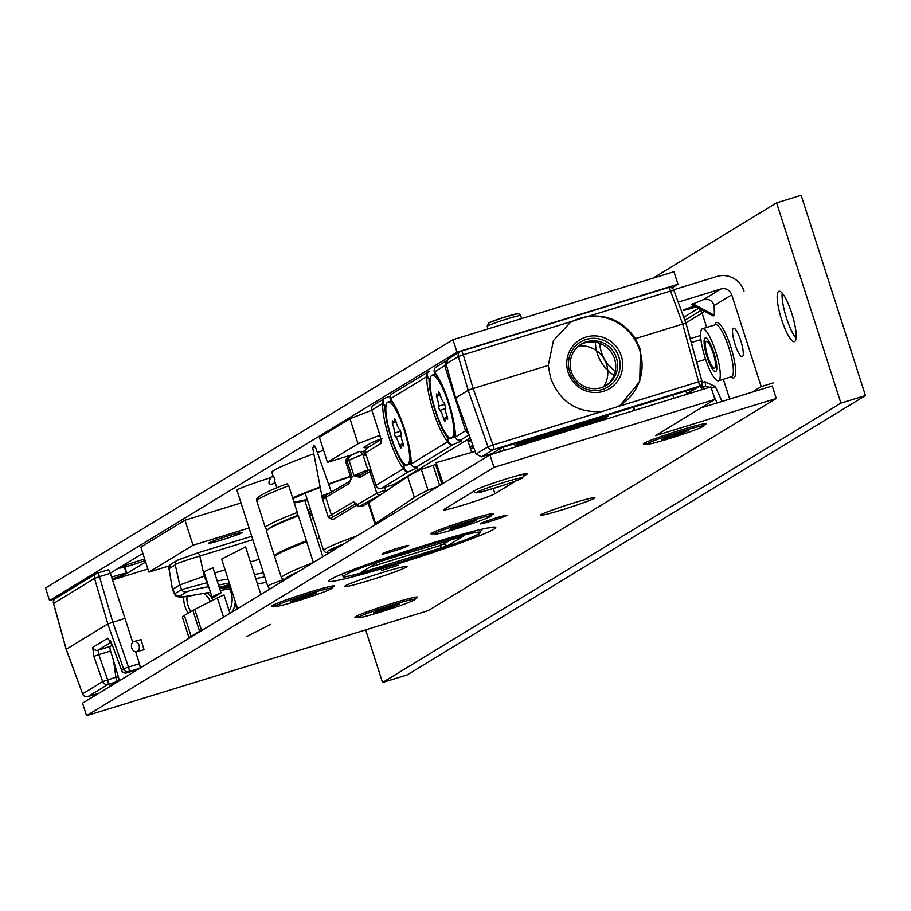 <?xml version="1.0" encoding="UTF-8"?>
<svg xmlns="http://www.w3.org/2000/svg" width="911" height="911" viewBox="0 0 911 911"><rect width="100%" height="100%" fill="white"/><g stroke="black" fill="none" stroke-linecap="round" stroke-linejoin="round"><path stroke-width="1.37" d="M671.954 287.91L677.978 284.243L456.992 352.204L49.57 600.554L54.899 598.914M752.11 392.174L761.209 386.617L731.738 294.822A8.78 8.552 58.6 0 0 720.874 288.992L678.228 302.11M691.791 304.433L703.246 299.73C708.758 298.489 712.379 300.436 714.11 305.561L731.738 294.822M695.89 307.03L688.91 309.057A10.978 0.592 -17.8 0 1 683.102 310.366A10.978 0.592 -17.8 0 1 690.948 307.235L694.33 306.756A8.78 8.552 -121.4 0 1 702.028 312.928L706.685 327.425M683.808 317.267L698.578 308.271M470.053 447.563L470.919 447.039M112.235 578.952A18.436 1.002 162.2 0 0 126.902 573.44L145.623 562.019M142.845 553.341L110.322 573.156M744.014 291.042A21.944 21.374 58.6 0 0 716.855 276.477L673.662 289.755M677.978 284.243L673.958 271.729L452.972 339.689L45.55 588.028L49.57 600.554M723.323 379.249L729.688 399.064M691.916 304.172L712.744 315.673M713.643 315.832L714.452 315.343L714.11 305.561M733.344 328.267A14.918 3.28 72.9 0 1 733.514 328.188A14.918 3.28 72.9 0 1 740.916 341.09A14.918 3.28 72.9 0 1 742.454 356.645A14.918 3.28 72.9 0 1 742.283 356.713A14.918 3.28 72.9 0 1 734.892 343.811A14.918 3.28 72.9 0 1 733.344 328.267M718.437 380.752A27.216 5.978 72.9 0 0 715.693 351.544A27.216 5.978 -107.1 0 0 702.438 328.734A27.216 5.978 -107.1 0 0 705.171 357.955A27.216 5.978 72.9 0 0 718.437 380.752L731.533 376.733A27.216 5.978 72.9 0 0 728.789 347.512A27.216 5.978 -107.1 0 0 715.534 324.715L715.59 324.692M713.154 353.092A14.041 3.086 72.9 0 1 714.566 368.169A14.041 3.086 72.9 0 1 707.722 356.406A14.041 3.086 -107.1 0 1 706.31 341.318A14.041 3.086 -107.1 0 1 713.154 353.092M761.209 386.617L773.496 382.836M456.992 352.204L452.972 339.689M707.038 356.816A17.56 3.86 -107.1 0 0 715.602 371.529A17.56 3.86 -107.1 0 0 713.837 352.671A17.56 3.86 -107.1 0 0 705.273 337.97A17.56 3.86 -107.1 0 0 707.038 356.816M608.184 414.972L608.514 416.02L518.484 443.703L518.154 442.655M518.484 443.703L515.091 445.775L514.453 443.794M608.514 416.02L605.12 418.092L515.091 445.775M366.108 455.158A17.56 0.957 -17.8 0 1 364.787 455.204A17.56 0.957 -17.8 0 1 365.129 454.874A17.56 0.957 -17.8 0 1 365.892 454.475M269.895 477.945A30.723 1.674 -17.8 0 0 237.543 489.674A30.723 1.674 162.2 0 0 236.94 490.255L267.754 586.228A30.723 1.674 162.2 0 0 267.766 586.251A30.723 1.674 162.2 0 1 268.358 585.648A30.723 1.674 -17.8 0 1 283.116 579.738M652.993 278.174L776.593 202.834L840.899 403.117L382.54 682.51L365.641 629.877M778.632 291.395A26.339 5.785 -107.1 0 0 781.365 318.839A26.339 5.785 -107.1 0 0 794.415 341.602A26.339 5.785 -107.1 0 0 794.711 341.466A26.339 5.785 -107.1 0 0 791.989 314.022A26.339 5.785 -107.1 0 0 778.928 291.258A26.339 5.785 -107.1 0 0 778.632 291.395M840.899 403.117L865.45 395.568L407.103 674.96L382.54 682.51M776.593 202.834L801.145 195.284L865.45 395.568M796.066 338.243A26.339 5.785 72.9 0 1 786.045 316.629A26.339 5.785 72.9 0 1 782.185 293.114M265.374 527.788L256.8 501.084A131.674 7.174 -17.8 0 1 288.707 485.722L297.282 512.438A131.674 7.174 162.2 0 0 265.374 527.788L267.356 529.803M297.282 512.438L297.032 515.58L293.786 517.562M288.707 485.722L286.942 483.821C264.338 492.236 254.294 497.998 256.8 501.084M383.121 560.538L463.175 536.237L447.415 545.848L365.243 571.436L361.189 572.37L376.949 562.759L383.121 560.538M451.685 539.449L440.992 545.233L369.752 567.143M447.415 545.848L443.942 544.174L443.11 542.091M441.231 548.069L440.104 543.013M365.243 571.436L365.106 569.967M273.869 483.582C275.839 478.799 274.974 476.555 271.273 476.852C267.492 483.217 268.369 485.461 273.869 483.582M271.877 472.342A108.534 5.91 -17.8 0 1 271.865 472.319A108.534 5.91 -17.8 0 1 313.839 453.78M317.381 452.494A108.534 5.91 -17.8 0 1 323.587 450.285M470.93 440.059A108.534 5.91 162.2 0 0 467.878 440.776M369.092 470.008A108.534 5.91 162.2 0 0 367.987 470.372M350.371 476.282A108.534 5.91 162.2 0 0 328.507 483.946M320.16 486.975A108.534 5.91 162.2 0 0 292.602 497.884M294.253 503.009A108.534 5.91 162.2 0 0 307.383 499.957M470.008 447.403A108.534 5.91 162.2 0 0 473.151 446.117M292.886 498.75A101.952 5.557 -17.8 0 1 320.251 487.442M328.655 484.345A101.952 5.557 -17.8 0 1 350.484 476.647M468.072 441.402A101.952 5.557 -17.8 0 1 471.181 440.73M472.911 445.445A101.952 5.557 -17.8 0 1 469.803 446.789M307.201 499.399A101.952 5.557 -17.8 0 1 293.968 502.132M221.009 592.856L212.969 567.815A43.887 2.391 162.2 0 0 204.064 572.256L212.104 597.297A43.887 2.391 162.2 0 0 213.459 597.445L221.009 592.856A43.887 2.391 162.2 0 0 212.104 597.297M274.484 556.165L266.445 531.124A131.674 7.174 -17.8 0 1 298.352 515.774L306.392 540.804A131.674 7.174 162.2 0 0 274.484 556.165A131.674 7.174 162.2 0 0 274.86 556.507M302.088 543.423L306.392 540.804M503.271 447.233L504.295 450.444M322.027 497.543L322.858 499.535A125.524 6.832 -17.8 0 1 325.728 497.315L331.365 514.84A125.524 6.832 162.2 0 0 328.404 517.505L333.232 519.452L356.6 505.206M382.278 493.591L359.378 506.47L364.093 505.548M364.286 505.514L368.249 503.1M385.831 491.223L384.658 487.339M368.09 470.588L362.863 454.487L359.982 451.275L350.929 455.352A4.384 4.259 59.7 0 0 349.061 460.397A52.667 2.87 -17.8 0 1 362.863 454.487M331.49 492.384L315.32 446.743L314.101 445.331L312.701 447.836L315.32 446.743M312.701 447.836L321.89 496.074A10.738 0.581 -17.8 0 0 321.902 496.085L321.936 496.689L324.282 496.78M327.106 494.605A2.198 2.129 59.7 0 0 326.662 494.798L323.029 497.805A2.198 2.186 29.1 0 0 322.858 499.535M348.97 483.741L325.728 497.315A2.198 2.129 59.7 0 1 326.662 494.798L349.881 481.224A2.198 2.129 59.7 0 0 348.97 483.741L352.17 476.909L347.216 461.478L349.061 460.397L354.026 475.827L359.902 477.353L371.176 470.941M350.929 478.024L350.894 479.357L352.17 476.909A52.667 2.87 -17.8 0 0 350.929 478.024L345.975 462.594A52.667 2.87 -17.8 0 1 347.216 461.478A4.384 4.259 59.7 0 1 349.072 456.434L350.929 455.352A4.384 4.259 59.7 0 1 351.805 454.965A48.283 2.631 -17.8 0 1 359.811 451.366M385.535 490.061L376.778 493.261L356.668 505.013L353.741 501.756L331.365 514.84A2.198 2.129 -120.3 0 0 334.064 516.309A123.327 6.719 162.2 0 0 333.232 519.452M367.828 469.928A52.667 2.87 -17.8 0 0 354.026 475.827L361.268 474.642A2.198 2.129 59.7 0 0 359.902 477.353M355.609 503.305A2.198 2.129 -120.3 0 1 353.741 501.756M356.053 503.851A2.198 1.583 -31.9 0 1 355.711 503.498A2.198 1.583 -31.9 0 1 355.541 502.963M359.378 506.47A2.198 2.129 -120.3 0 1 356.668 505.013L356.702 505.115M349.983 418.696L358.023 443.737L327.459 462.355L319.419 437.326L349.983 418.696L371.79 410.246M380.661 439.056A31.6 1.72 162.2 0 0 370.378 443.372L364.446 446.994A31.6 1.72 162.2 0 0 363.819 447.586A31.6 1.72 162.2 0 0 368.818 446.948M358.023 443.737L379.819 435.287M327.459 462.355L351.783 454.885M361.519 451.89L365.288 450.729M543.127 438.396L543.89 436.916M592.959 421.827L593.596 422.977M587.584 423.478L588.574 424.526M633.191 407.274L634.227 410.485M700.491 385.547L701.823 389.692M633.76 407.103L634.785 410.314M437.587 486.77L427.999 490.152L421.303 469.29L435.617 464.53L441.915 484.14M421.303 469.29A272.116 14.815 162.2 0 0 407.672 476.612L368.818 502.587A43.887 2.391 -17.8 0 0 368.226 503.248A43.887 2.391 -17.8 0 0 368.272 503.316M427.999 490.152A272.116 14.815 162.2 0 0 414.38 497.474L375.526 523.449A43.887 2.391 162.2 0 0 374.922 524.11A43.887 2.391 162.2 0 0 374.968 524.178A225.586 12.287 162.2 0 0 375.651 524.52M443.076 483.422L436.118 462.64L475.121 451.446M499.615 448.964L500.469 451.617M685.698 391.126A4.384 0.968 72.9 0 0 687.281 393.313A4.384 0.968 72.9 0 0 687.327 393.29L696.141 387.915L553.831 431.689A21.944 1.196 162.2 0 0 544.038 434.695L501.631 447.745L491.997 453.61L481.498 456.844L476.089 454.088L455.637 397.936L446.094 364.013L448.223 358.98M461.148 351.259A4.384 4.27 58.6 0 0 458.347 356.543L463.289 354.766A4.384 0.968 -107.1 0 0 461.194 351.236A4.384 0.968 -107.1 0 0 461.148 351.259M446.094 364.013L458.347 356.543L468.197 390.284L473.139 388.507L492.953 445.046L488.011 446.823L476.089 454.088M573.053 321.014L570.206 322.596L553.433 340.6L548.285 365.391L473.139 388.507L463.289 354.766L670.519 291.03L673.844 290.176L685.881 323.223M687.327 393.29L687.953 393.096A4.384 0.968 72.9 0 1 687.907 393.119A4.384 4.384 0 0 0 688.898 392.675A4.384 4.27 -121.4 0 1 687.953 393.096L699.033 386.344A4.384 4.27 58.6 0 0 701.834 381.06L698.589 381.8L682.669 324.065L635.354 338.619C623.91 321.982 608.32 314.523 588.586 316.231M461.251 351.225L668.378 287.523A4.384 0.968 72.9 0 1 668.435 287.5A4.384 0.968 72.9 0 1 670.519 291.03L682.669 324.065L685.915 323.314L673.844 290.176A4.384 4.384 0 0 0 668.435 287.5L461.194 351.236A4.384 4.384 0 0 0 460.203 351.68L447.973 359.139M673.707 290.142A4.384 4.27 58.6 0 0 668.492 287.489M687.281 393.313L687.907 393.119A4.384 0.968 72.9 0 1 687.851 393.131M548.285 365.391L550.472 377.587C559.593 401.705 576.743 413.025 601.909 411.533L698.589 381.8A4.384 0.968 72.9 0 1 699.033 386.344L493.398 449.59A4.384 4.27 58.6 0 1 488.011 446.823L468.197 390.284L455.637 397.936M481.498 456.844L493.398 449.59A4.384 0.968 -107.1 0 0 492.953 445.046L601.909 411.533M617.453 406.75L620.3 405.156L639.704 381.572L640.501 349.892L635.354 338.619M688.898 392.675L699.978 385.922A4.384 4.384 0 0 0 701.925 381.003L686.006 323.268M619.708 405.52A48.283 47.019 58.6 0 0 619.856 405.429A48.283 47.019 58.6 0 0 639.738 350.359A48.283 47.019 58.6 0 0 569.671 322.938L570.206 322.608M621.325 356.019A28.526 27.785 58.6 0 0 586.012 337.081A28.526 27.785 58.6 0 0 568.122 372.383A28.526 27.785 58.6 0 0 603.435 391.331A28.526 27.785 58.6 0 0 621.325 356.019M616.383 357.795A24.141 23.515 58.6 0 0 581.309 344.107A24.141 23.515 58.6 0 0 571.368 371.642A24.141 23.515 -121.4 0 0 606.441 385.33A24.141 23.515 -121.4 0 0 616.383 357.795M605.519 385.865A24.141 23.515 58.6 0 0 614.561 358.911A24.141 23.515 58.6 0 0 580.409 344.688M569.739 372.018A26.339 25.645 -121.4 0 1 580.592 341.978A26.339 25.645 -121.4 0 1 618.854 356.907A26.339 25.645 -121.4 0 1 608.001 386.947A26.339 25.645 -121.4 0 1 569.739 372.018M603.606 386.799A26.339 25.645 58.6 0 0 606.544 364.411A26.339 25.645 58.6 0 0 578.713 345.952M446.401 360.836L436.232 366.951A4.384 4.27 58.6 0 0 434.422 371.95A39.56 8.7 72.9 0 1 455.329 437.041L465.578 430.789L444.682 365.698L434.422 371.95A4.384 3.815 139.5 0 0 435.185 373.544C446.356 391.172 452.972 411.874 455.033 435.674A4.384 4.384 0 0 0 459.827 440.161L459.827 440.161A4.384 4.259 84.6 0 1 455.682 437.872M469.028 434.911L460.761 439.956L461.888 440.765L453.086 444.636A4.384 4.27 -121.4 0 1 447.654 441.721A39.56 8.7 72.9 0 1 426.758 376.63L390.284 398.859A39.56 8.7 72.9 0 1 411.191 463.95L447.654 441.721A4.384 3.815 -40.5 0 1 448.337 438.612A36.463 8.017 72.9 0 1 429.07 378.623L430.288 378.213M392.094 393.848A4.384 4.384 0 0 0 391.047 400.453A4.384 3.815 139.5 0 1 390.284 398.859A4.384 4.27 58.6 0 1 392.094 393.848L428.557 371.62A4.384 4.27 -121.4 0 0 426.758 376.63A4.384 3.576 1.4 0 0 429.07 378.623A4.384 3.393 68.4 0 1 427.305 374.512A4.384 3.393 68.4 0 1 429.229 371.289A4.384 4.384 0 0 0 428.557 371.62A4.384 4.27 -121.4 0 1 429.081 371.358M446.584 360.79L444.682 365.698L446.413 365.174M379.625 434.296L371.847 410.087L379.625 434.296A8.78 1.924 72.9 0 1 380.604 443.668L365.493 452.881L375.947 485.426L403.516 468.63A39.56 8.7 72.9 0 1 382.62 403.527L371.847 410.087A4.384 4.27 -121.4 0 1 373.658 405.088L373.658 405.088A4.384 4.384 0 0 0 371.768 410.178L371.882 410.189M450 437.861L448.337 438.612A4.384 3.393 -111.6 0 0 449.396 443.099A4.384 3.393 -111.6 0 0 453.086 444.636L416.623 466.865A4.384 4.27 58.6 0 1 411.191 463.95A4.384 3.576 -178.6 0 1 410.895 462.583A4.384 4.384 0 0 0 415.689 467.058L415.689 467.058A4.384 4.259 84.6 0 1 411.544 464.781M405.862 464.758L404.199 465.521A4.384 3.393 -111.6 0 0 405.258 470.008A4.384 3.393 -111.6 0 0 408.948 471.534L417.75 467.673L416.623 466.865A4.384 4.259 84.6 0 1 415.689 467.058L416.111 467.001M467.32 430.254L465.578 430.789L468.766 434.171M380.741 439.683L367.304 447.882A4.384 4.27 -121.4 0 0 365.493 452.881L375.947 485.426A4.384 4.27 58.6 0 0 381.379 488.342L393.825 484.515L470.167 437.986M460.249 440.093L459.827 440.161A4.384 4.259 84.6 0 0 460.761 439.956A4.384 4.27 58.6 0 1 455.329 437.041A4.384 3.576 -178.6 0 1 455.033 435.674M390.261 396.069L385.091 398.187A4.384 4.384 0 0 0 384.431 398.528A4.384 4.27 -121.4 0 0 382.62 403.527A4.384 3.576 1.4 0 0 384.932 405.532A4.384 3.393 68.4 0 1 383.167 401.409A4.384 3.393 68.4 0 1 385.091 398.187A4.384 3.393 68.4 0 1 385.364 398.096L390.25 396.103M381.265 488.376A4.384 0.968 -107.1 0 0 381.333 488.364A4.384 0.968 -107.1 0 0 381.379 488.342L408.948 471.534A4.384 4.27 -121.4 0 1 403.516 468.63A4.384 3.815 -40.5 0 1 404.199 465.521A36.463 8.017 72.9 0 1 384.932 405.532L386.162 405.122M367.304 447.882A4.384 4.384 0 0 0 365.413 452.961L365.527 452.983M393.78 484.538L381.333 488.364A4.384 4.384 0 0 1 375.856 485.517L375.981 485.529M435.492 410.462A32.921 7.231 -107.1 0 0 451.537 438.043A32.921 7.231 -107.1 0 0 448.223 402.708A32.921 7.231 72.9 0 0 432.178 375.127A32.921 7.231 72.9 0 0 435.492 410.462M438.316 406.295A7.356 1.617 -107.1 0 0 436.449 396.444L436.517 393.962A7.356 1.617 -107.1 0 0 438.293 395.773A7.356 1.617 -107.1 0 0 438.669 392.641L438.783 391.707L440.047 394.258A7.356 1.617 -107.1 0 0 444.078 402.776L445.399 406.875A7.356 1.617 -107.1 0 0 447.267 416.726L447.199 419.208A7.356 1.617 -107.1 0 0 445.422 417.397A7.356 1.617 -107.1 0 0 445.046 420.529L444.932 421.463L443.668 418.912A7.356 1.617 -107.1 0 0 439.637 410.394L438.316 406.295L444.955 404.245M432.178 375.127L435.606 374.068A32.921 7.231 -107.1 0 0 435.492 374.159M391.354 437.371A32.921 7.231 -107.1 0 0 407.399 464.952A32.921 7.231 -107.1 0 0 404.085 429.605A32.921 7.231 72.9 0 0 388.04 402.024A32.921 7.231 72.9 0 0 391.354 437.371M394.178 433.192A7.356 1.617 -107.1 0 0 392.311 423.353L392.379 420.859A7.356 1.617 -107.1 0 0 394.156 422.681A7.356 1.617 -107.1 0 0 394.531 419.55L394.645 418.616L395.909 421.155A7.356 1.617 -107.1 0 0 399.94 429.685L401.261 433.784A7.356 1.617 -107.1 0 0 403.129 443.623L403.061 446.117A7.356 1.617 -107.1 0 0 401.284 444.295A7.356 1.617 -107.1 0 0 400.908 447.426L400.794 448.36L399.53 445.821A7.356 1.617 -107.1 0 0 395.499 437.291L394.178 433.192L400.817 431.154M599.757 343.356A35.108 34.197 58.6 0 0 615.301 370.982M573.03 425.779A39.503 38.478 -121.4 0 1 564.729 429.48A39.503 38.478 -121.4 0 1 555.756 431.097M595.407 342.183A39.503 38.478 58.6 0 0 614.025 375.298M229.936 613.342L224.049 594.985A44.764 2.437 162.2 0 0 217.365 597.901L194.783 609.425A87.775 4.783 162.2 0 0 192.893 610.45L184.409 615.449L191.105 636.311A87.775 4.783 162.2 0 0 189.124 638.121A87.775 4.783 162.2 0 0 189.158 638.201M189.124 638.121L182.428 617.259A87.775 4.783 -17.8 0 1 184.409 615.449M205.567 628.203L201.479 630.287A87.775 4.783 -17.8 0 0 199.589 631.312L191.105 636.311M237.555 608.696L221.635 559.103L245.571 546.896L260.853 594.507M270.453 624.434L246.528 636.641M241.016 502.963L184.979 520.204L140.841 547.101L148.88 572.142L169.184 565.89M249.056 528.004L193.018 545.233L148.88 572.142M310.332 509.158L307.793 509.932M311.676 513.337L309.228 514.408M308.556 512.289A22.821 1.241 -17.8 0 1 311.118 511.606M241.814 532.787A17.56 0.957 162.2 0 0 242.167 532.457A17.56 0.957 162.2 0 0 227.01 536.328A17.56 0.957 162.2 0 0 209.074 542.854A17.56 0.957 162.2 0 0 208.733 543.195A17.56 0.957 162.2 0 0 223.89 539.323A17.56 0.957 162.2 0 0 241.814 532.787M184.979 520.204L193.018 545.233M208.699 586.707L206.854 587.026C196.172 588.973 189.34 590.647 186.379 592.059L179.683 596.136C178.59 597.217 183.248 596.887 193.679 595.145A4.384 0.911 80 0 1 193.599 595.179A4.384 0.911 80 0 1 193.531 595.168M219.244 587.367L229.8 584.555M230.654 587.208L224.971 588.107M224.63 585.739L222.933 586.593L223.468 588.267L219.665 588.7M179.683 596.136A4.384 4.27 -121.4 0 1 174.958 593.596L174.559 594.074C175.333 597.605 181.676 597.969 193.599 595.179L210.475 592.207M174.559 594.074L172.452 589.554L169.036 568.658L175.276 564.854C175.185 564.011 183.362 561.074 199.794 556.04L252.825 539.733M172.452 589.554L169.036 568.658A4.384 4.27 58.6 0 1 170.915 564.205M207.401 582.653L181.653 589.519L174.958 593.596L172.885 589.155L179.718 584.987L175.276 564.854A4.384 4.27 58.6 0 1 177.178 560.39L197.824 552.863L251.721 536.294L197.824 552.863L178.157 559.935A4.384 4.27 58.6 0 0 177.212 560.367L170.983 564.171L168.603 569.045M317.074 538.834L319.522 537.763M206.854 587.026A4.384 0.991 -99.9 0 0 207.036 582.721L204.246 576.173L205.226 575.866M214.62 572.985L225.063 569.774M250.411 561.973L259.111 559.297M197.835 552.863A4.384 0.968 72.9 0 1 199.794 556.04L204.246 576.173L179.718 584.987L181.653 589.519A4.384 4.27 -121.4 0 0 186.379 592.059M219.528 588.255A17.56 0.957 162.2 0 0 223.172 587.333M226.885 585.192L227.317 586.57L223.548 588.347L230.426 586.468M225.7 585.477L226.19 587.003M228.422 584.851L228.809 586.058L227.317 586.57M230.153 585.625L228.809 586.058M225.917 587.424L230.153 585.636M226.543 587.083L225.985 587.652M227.294 586.752L226.68 587.493M229.003 586.126L229.196 586.741L227.454 587.276M230.381 586.342L229.196 586.741M223.639 586.16L224.174 587.834M224.425 585.807L224.96 587.481M66.264 649.372L82.616 693.806L102.692 681.565L93.867 656.398L92.706 647.391L107.805 638.19L112.36 645.125L121.539 670.075A4.384 4.27 58.6 0 0 126.925 672.853A4.384 0.968 72.9 0 1 126.88 672.865A4.384 0.968 72.9 0 1 126.811 672.876M110.368 640.695L112.417 645.273M110.675 686.04L111.506 684.89M110.595 686.097L110.015 685.653L116.335 681.804A4.384 4.27 58.6 0 0 118.658 679.993A3.348 0.74 -107.1 0 0 118.737 679.913A3.348 0.74 -107.1 0 0 118.453 676.998L110.584 651.001L98.809 654.622L98.092 650.169L111.028 642.278M112.258 645.17L110.14 646.457A4.384 0.968 -107.1 0 0 110.584 651.001M139.884 668.23A4.384 0.968 -107.1 0 0 139.406 663.72L128.497 667.068A4.384 0.968 72.9 0 1 128.941 671.623L126.925 672.853L137.812 669.505A4.384 0.968 72.9 0 1 137.777 669.517A4.384 0.968 72.9 0 1 137.72 669.528M97.431 573.11L108.227 569.785A4.384 0.968 72.9 0 1 108.284 569.774A4.384 0.968 72.9 0 1 110.368 573.304L132.699 642.266M135.659 651.752L139.406 663.72M147.878 569.022L112.543 579.886M125.206 618.318L107.817 623.921L123.566 668.845L121.539 670.075L112.36 645.125M139.827 668.275L128.941 671.623A4.384 4.27 -121.4 0 1 123.566 668.845L128.497 667.068L112.759 622.145L99.47 576.652L94.528 578.428A4.384 4.27 58.6 0 1 96.384 573.566L96.384 573.566A4.384 4.27 58.6 0 1 97.329 573.144A4.384 0.968 72.9 0 1 97.375 573.121A4.384 0.968 72.9 0 1 99.47 576.652L110.368 573.304M82.662 693.954L82.537 693.92A4.384 4.384 0 0 0 87.946 696.596A4.384 0.968 72.9 0 1 87.946 696.596A4.384 4.27 58.6 0 1 82.616 693.806L66.139 649.349L53.487 603.446A4.384 4.384 0 0 1 55.434 598.527L55.434 598.527A4.384 4.27 -121.4 0 0 53.578 603.389L66.23 649.27L107.817 623.921L94.528 578.428L53.59 603.446M98.878 693.237L87.991 696.573L108.079 684.343L116.335 681.804A4.384 0.968 -107.1 0 0 115.891 677.26L102.692 681.565A4.384 4.27 58.6 0 0 108.079 684.343A4.384 0.968 -107.1 0 0 107.635 679.8L98.809 654.622L93.867 656.398M113.556 660.521L115.891 677.26L118.453 676.998M236.849 609.129L235.14 603.116M207.514 592.731A23.037 22.445 -121.4 0 1 212.889 600.178M210.395 601.465A23.037 22.445 58.6 0 0 204.098 593.334M112.224 578.906A17.56 0.957 162.2 0 0 126.082 573.691A17.56 0.957 162.2 0 0 126.424 573.349A17.56 0.957 162.2 0 0 111.632 577.107M144.678 559.058A17.56 0.957 162.2 0 0 119.66 567.712A17.56 0.957 162.2 0 0 119.307 568.043A17.56 0.957 162.2 0 0 128.189 566.073A17.56 0.957 162.2 0 0 145.168 560.595M188.19 613.217A26.339 25.645 58.6 0 1 184.99 606.544A26.339 25.645 -121.4 0 1 183.76 596.614M232.294 611.907A26.339 25.645 58.6 0 0 235.3 601.659M229.572 588.859A23.037 22.445 -121.4 0 1 231.018 592.378A23.037 22.445 -121.4 0 1 229.139 610.86M190.957 611.588A23.037 22.445 -121.4 0 1 188.053 605.599A23.037 22.445 -121.4 0 1 187.04 596.215M133.769 641.572A5.272 3.883 -104.4 0 0 131.674 647.744A5.272 3.883 -104.4 0 0 136.684 651.684A5.272 3.883 -104.4 0 0 136.98 651.593A5.272 3.883 -104.4 0 0 139.076 645.409A5.272 3.883 -104.4 0 0 134.065 641.481A5.272 3.883 -104.4 0 0 133.769 641.572M144.04 649.691L140.989 639.624M281.453 577.859L274.758 556.997A131.674 7.174 -17.8 0 1 306.654 541.635L313.35 562.497A131.674 7.174 162.2 0 0 281.453 577.859L284.414 580.136M493.967 467.377L86.545 715.716L428.261 610.621L776.263 398.494L655.544 435.617L714.953 399.405L493.967 467.377L489.947 454.851L82.525 703.201L86.545 715.716M594.291 498.294A28.526 1.549 -17.8 0 1 565.15 508.907A28.526 1.549 -17.8 0 1 540.53 515.193A28.526 1.549 -17.8 0 1 541.088 514.658A28.526 1.549 -17.8 0 1 570.229 504.034A28.526 1.549 -17.8 0 1 594.849 497.748A28.526 1.549 -17.8 0 1 594.291 498.294M406.374 567.109A32.921 1.788 -17.8 0 1 372.758 579.362A32.921 1.788 -17.8 0 1 344.335 586.616A32.921 1.788 -17.8 0 1 344.984 585.989A32.921 1.788 -17.8 0 1 378.612 573.736A32.921 1.788 -17.8 0 1 407.023 566.483A32.921 1.788 -17.8 0 1 406.374 567.109M524.121 475.941L527.162 474.084A27.216 1.48 162.2 0 0 527.697 473.572A27.216 1.48 162.2 0 0 504.204 479.562A27.216 1.48 162.2 0 0 476.419 489.685L444.158 509.351A27.216 1.48 162.2 0 0 443.623 509.864A27.216 1.48 162.2 0 0 467.115 503.874A27.216 1.48 162.2 0 0 494.912 493.739L516.082 480.837M646.514 443.68A32.921 1.788 -17.8 0 1 643.371 443.782A32.921 1.788 -17.8 0 1 644.009 443.27A32.921 1.788 -17.8 0 1 676.771 431.29A32.921 1.788 -17.8 0 1 705.968 423.695A32.921 1.788 -17.8 0 1 705.387 424.389A32.921 1.788 -17.8 0 1 703.349 425.426M434.069 533.618A32.921 1.788 -17.8 0 1 430.937 533.732A32.921 1.788 -17.8 0 1 431.563 533.22A32.921 1.788 -17.8 0 1 464.337 521.24A32.921 1.788 -17.8 0 1 493.523 513.633A32.921 1.788 -17.8 0 1 492.953 514.339A32.921 1.788 -17.8 0 1 490.904 515.375M274.985 605.872A32.921 1.788 -17.8 0 1 271.842 605.986A32.921 1.788 -17.8 0 1 272.48 605.473A32.921 1.788 -17.8 0 1 305.242 593.494A32.921 1.788 -17.8 0 1 334.439 585.887A32.921 1.788 -17.8 0 1 333.859 586.593A32.921 1.788 -17.8 0 1 331.82 587.629M358.057 617.032A32.921 1.788 -17.8 0 1 354.914 617.146A32.921 1.788 -17.8 0 1 355.552 616.633A32.921 1.788 -17.8 0 1 388.314 604.642A32.921 1.788 -17.8 0 1 417.511 597.047A32.921 1.788 -17.8 0 1 416.931 597.753A32.921 1.788 -17.8 0 1 414.892 598.789M408.424 545.723A14.041 0.763 162.2 0 0 408.697 545.45A14.041 0.763 162.2 0 0 396.57 548.547A14.041 0.763 162.2 0 0 382.233 553.774A14.041 0.763 162.2 0 0 381.948 554.036A14.041 0.763 162.2 0 0 394.076 550.95A14.041 0.763 162.2 0 0 408.424 545.723M506.641 515.512A14.041 0.763 162.2 0 0 506.915 515.25A14.041 0.763 162.2 0 0 494.787 518.336A14.041 0.763 162.2 0 0 480.45 523.563A14.041 0.763 162.2 0 0 480.165 523.836A14.041 0.763 162.2 0 0 492.293 520.739A14.041 0.763 162.2 0 0 506.641 515.512M398.301 565.241L381.755 570.434L398.301 565.241M776.263 398.494L772.243 385.979L701.083 407.866M714.953 399.405L710.933 386.89L489.947 454.851M669.334 438.601A29.847 1.628 162.2 0 0 703.52 425.961A29.847 1.628 162.2 0 0 680.87 431.563A29.847 1.628 -17.8 0 0 646.685 444.204A29.847 1.628 -17.8 0 0 669.334 438.601M670.644 437.178L661.898 439.535L666.203 437.747L664.278 438.077L688.306 430.641L670.644 437.178M456.889 528.551A29.847 1.628 162.2 0 0 491.075 515.911A29.847 1.628 162.2 0 0 468.436 521.513A29.847 1.628 -17.8 0 0 434.24 534.153A29.847 1.628 -17.8 0 0 456.889 528.551M458.21 527.127L449.453 529.473L453.758 527.697L451.833 528.027L475.861 520.58L458.21 527.127M297.795 600.804A29.847 1.628 162.2 0 0 331.991 588.164A29.847 1.628 162.2 0 0 309.341 593.767A29.847 1.628 -17.8 0 0 275.156 606.407A29.847 1.628 -17.8 0 0 297.795 600.804M299.115 599.381L290.37 601.727L294.674 599.95L292.75 600.281L316.777 592.833L299.104 599.404M380.866 611.953A29.847 1.628 162.2 0 0 415.063 599.313A29.847 1.628 162.2 0 0 392.413 604.927A29.847 1.628 -17.8 0 0 358.228 617.567A29.847 1.628 -17.8 0 0 380.866 611.953M382.187 610.541L373.442 612.887L377.746 611.11L375.822 611.44L399.849 603.993L382.176 610.564M702.062 382.574L704.898 381.698A4.384 0.968 72.9 0 1 705.353 386.275L709.68 387.277M704.898 381.698L715.351 386.549L711.4 388.325M696.699 362.054L705.615 359.321M703.246 299.73L720.874 288.992M690.948 307.235L693.795 305.504M126.902 573.44L124.841 567.006M688.91 309.057L688.579 308.043M702.028 312.928L704.658 311.334M715.078 324.851A28.97 6.366 72.9 0 1 730.77 346.795A28.97 6.366 72.9 0 1 731.077 376.869M714.452 315.343L692.724 303.682M473.754 447.745L470.44 448.77M297.032 515.58A129.032 7.026 162.2 0 0 269.121 528.596M478.89 533.789A71.536 3.895 162.2 0 0 426.018 545.871A71.536 3.895 162.2 0 0 345.474 574.818A71.536 3.895 162.2 0 0 398.346 562.736A71.536 3.895 162.2 0 0 478.89 533.789M342.468 544.755A76.809 4.179 162.2 0 0 331.991 549.629A76.809 4.179 162.2 0 0 331.547 551.406M329.805 552.465A80.532 4.384 -17.8 0 1 328.507 550.699A80.532 4.384 -17.8 0 1 344.199 543.696M305.231 493.284L323.61 550.517A83.174 4.532 -17.8 0 1 325.25 548.946A83.174 4.532 -17.8 0 1 357.089 535.839M321.925 496.677L321.89 496.074A10.738 0.581 -17.8 0 1 329.907 492.897M379.477 494.719A2.198 2.129 -120.3 0 1 376.778 493.261L369.809 471.568A2.198 2.129 59.7 0 1 370.595 469.131L360.824 474.836M359.572 506.493A2.198 1.947 78.2 0 1 358.649 506.562M355.78 503.612L334.064 516.309M547.09 435.936A4.384 4.27 58.6 0 0 548.194 436.938M557.076 434.205L561.529 431.495M568.362 430.744L574.693 427.441M672.808 395.089L673.844 398.301M375.526 523.449L368.818 502.587M407.672 476.612L414.38 497.474M439.649 485.517L433.135 465.236M521.878 478.309A23.697 1.287 162.2 0 0 504.364 482.318A23.697 1.287 162.2 0 0 477.683 491.906A23.697 1.287 162.2 0 0 495.197 487.897A23.697 1.287 162.2 0 0 521.878 478.309M473.902 490.653C473.504 493.546 477.58 493.511 486.121 490.562C504.694 485.085 516.81 480.917 522.447 478.059L524.053 474.551A26.339 1.435 162.2 0 0 515.182 476.271M701.812 381.003L685.915 323.314M489.184 322.71A14.918 0.809 -17.8 0 1 505.992 316.675A14.918 0.809 -17.8 0 1 517.015 314.158M487.533 325.979A17.56 0.957 -17.8 0 1 505.468 319.442A17.56 0.957 -17.8 0 1 520.625 315.57L519.623 314.204L517.539 313.691L502.883 317.654L488.615 322.972L487.191 326.309A17.56 0.957 -17.8 0 1 487.533 325.979M373.658 405.088L384.431 398.528A4.384 4.27 -121.4 0 1 384.943 398.255M461.888 440.765A4.384 4.27 -121.4 0 1 457.766 439.854M417.75 467.673A4.384 4.27 -121.4 0 1 413.628 466.751M380.604 443.668A4.384 4.27 -121.4 0 1 382.415 438.669M440.309 395.26L436.449 396.444M439.398 392.413L438.669 392.641M447.87 419.003L447.199 419.208M445.228 408.675L439.637 410.394M444.944 418.525L443.668 418.912M396.171 422.169L392.311 423.353M395.272 419.322L394.531 419.55M403.732 445.912L403.061 446.117M401.091 435.572L395.499 437.291M400.806 445.422L399.53 445.821M199.589 631.312L192.893 610.45M201.479 630.287L194.783 609.425M217.365 597.901L223.571 617.225M193.679 595.145L210.464 592.196M220.246 590.476L231.098 588.574L220.246 590.499M257.46 583.951L266.513 582.357L257.46 583.962M264.771 576.948L255.718 578.519M229.344 583.108L218.481 584.999M312.245 515.125L309.797 516.184L312.257 515.148M263.473 572.905L254.42 574.477M228.046 579.066L217.182 580.956M310.833 519.407L313.282 518.336M98.855 693.248L87.946 696.596A4.384 0.968 72.9 0 1 87.889 696.608M92.706 647.391A4.384 4.27 58.6 0 0 98.092 650.169L110.14 646.457M107.805 638.19A4.384 4.27 58.6 0 0 110.47 640.888M110.015 685.653A4.384 4.27 58.6 0 0 110.96 685.22L117.28 681.371A4.384 4.384 0 0 0 118.737 679.913M297.965 571.88A129.032 7.026 162.2 0 0 284.961 579.806M429.149 543.958A87.775 4.783 -17.8 0 1 494.024 529.132A87.775 4.783 -17.8 0 1 395.203 564.649A87.775 4.783 -17.8 0 1 330.329 579.476A87.775 4.783 -17.8 0 1 429.149 543.958M527.162 474.084L526.957 473.458M494.912 493.739L493.227 488.501M670.678 437.132L670.348 436.096L670.621 437.109M674.334 434.718L674.721 435.925M682.316 432.406L682.59 433.249M457.857 526.057L458.187 527.059M461.9 524.668L462.287 525.875M469.882 522.356L470.156 523.199M298.774 598.311L299.093 599.313M302.805 596.921L303.192 598.128M310.788 594.61L311.061 595.452M381.846 609.47L382.164 610.472M385.877 608.081L386.264 609.288M393.859 605.758L394.133 606.612M701.14 387.574L705.353 386.275L701.39 388.337M701.732 383.895A4.384 0.968 72.9 0 1 701.869 387.346M690.253 338.653L700.616 335.464L690.253 338.653M715.351 386.549L722.036 401.421M713.632 395.272L717.071 402.947M691.324 342.536L700.935 339.575M685.892 322.927L702.074 313.054M702.438 328.734L715.534 324.715M691.722 304.388L712.971 315.798M364.787 455.204L363.523 451.275M413.719 473.082L413.526 472.502M471.625 452.448L467.502 439.603M322.813 556.735L304.798 500.594M269.633 589.144L267.766 586.251M340.748 574.477C348.64 576.435 329.361 580.99 375.571 569.477C416.839 558.181 479.824 535.429 479.448 533.527L481.999 529.12M329.702 552.533L325.409 552.385L323.61 550.517M276.853 487.886L274.894 481.76M273.243 476.612L271.865 472.319M350.894 479.357L349.904 481.213M345.975 462.594L346.226 459.178L349.072 456.434M356.406 503.214L355.37 503.054L356.565 505.104L359.355 506.562L364.206 505.548M322.164 498.044L328.404 517.505M542.626 437.303L543.172 438.487M374.922 524.11L368.226 503.248M488.023 328.905L487.191 326.309M521.593 318.588L520.625 315.57M391.047 400.453C402.218 418.069 408.834 438.783 410.895 462.583M436.232 366.951A4.384 4.384 0 0 0 435.185 373.544M379.534 434.376L380.992 440.218M455.181 436.927L451.537 438.043M440.286 395.158L438.293 395.773M447.301 416.817L445.422 417.397M411.043 463.836L407.399 464.952M391.479 400.965L388.04 402.024M396.148 422.066L394.156 422.681M403.163 443.725L401.284 444.295M121.47 670.189A4.384 4.384 0 0 0 126.88 672.865L137.777 669.517M55.434 598.527L96.384 573.566A4.384 4.384 0 0 1 97.375 573.121L108.284 569.774M124.317 567.143L126.424 573.349M136.684 651.684L144.132 649.668M134.065 641.481L141.068 639.59M333.904 577.597L333.096 578.246C330.158 578.576 364.981 564.763 381.379 559.513L429.001 544.026C464.883 533.311 485.358 527.879 490.414 527.731L489.389 527.674M702.882 423.991L703.52 425.961M646.047 442.234L646.685 444.204M490.448 513.929L491.075 515.911M433.613 532.183L434.24 534.153M457.903 526.046L458.233 527.082M331.353 586.183L331.991 588.164M274.518 604.437L275.156 606.407M298.819 598.299L299.15 599.336M414.425 597.343L415.063 599.313M357.59 615.597L358.228 617.567M381.891 609.448L382.221 610.484M684.89 320.228L700.832 310.503"/></g></svg>
